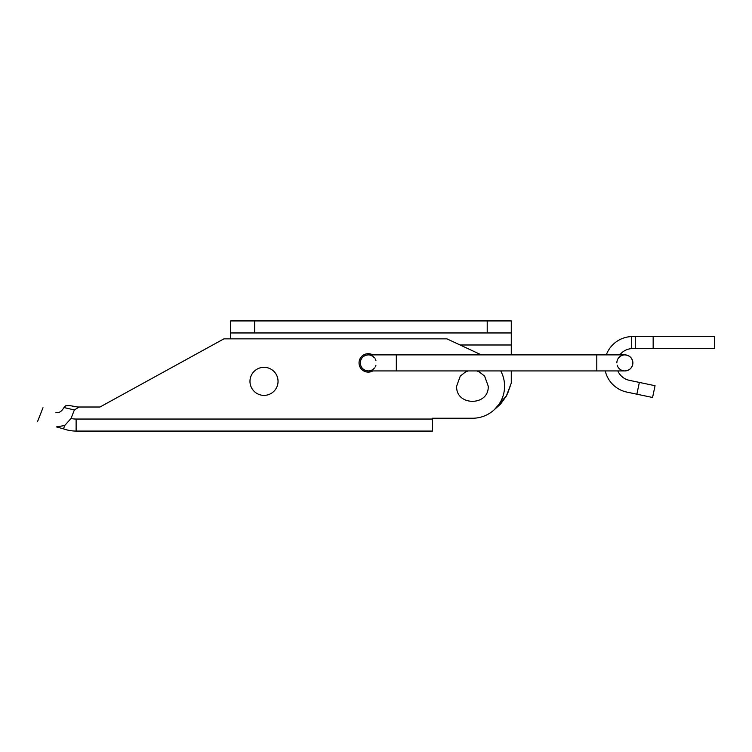 <?xml version="1.0" encoding="UTF-8"?>
<svg xmlns="http://www.w3.org/2000/svg" width="752" height="752" viewBox="0 0 752 752"><rect width="100%" height="100%" fill="white"/><g stroke="black" fill="none" stroke-linecap="round" stroke-linejoin="round"><path stroke-width="1.13" d="M639.35 382.42L655.048 385.71L652.576 397.488L636.878 394.198L639.35 382.42L629.321 380.324A16.036 16.036 0 0 1 617.862 370.924M605.257 370.924A28.068 28.068 0 0 0 626.848 392.093L636.878 394.198M619.864 354.888A16.036 16.036 0 0 1 631.633 348.618L631.633 336.576A28.068 28.068 0 0 0 606.281 354.888M631.633 336.576L714.4 336.558L714.4 348.59L631.633 348.618M249.974 381.349A14.034 14.034 0 0 1 264.008 367.314A14.034 14.034 0 0 1 278.043 381.349A14.034 14.034 0 0 1 264.008 395.383A14.034 14.034 0 0 1 249.974 381.349M481.327 354.888L446.942 338.851L223.917 338.851L99.988 407.011L78.095 407.011L79.176 407.011L74.373 409.943L64.014 407.556L65.64 405.817L69.87 405.563A24.055 24.055 0 0 0 70.133 405.657A24.055 24.055 19.7 0 1 69.87 405.563L65.64 405.817L64.023 407.528C61.457 411.682 58.769 413.309 55.939 412.434C38.972 406.259 38.972 406.259 55.939 412.434M63.506 428.847L56.419 426.901C31.894 419.823 31.894 419.823 56.419 426.901L64.719 425.51L63.506 428.847A36.886 36.886 0 0 0 76.121 431.075L432.409 431.075L76.121 431.075L76.121 419.043A24.863 24.863 0 0 1 70.998 418.507L64.719 425.51M432.409 431.075L432.409 418.244L472.5 418.244L432.409 418.244M74.918 406.804A24.055 24.055 0 0 1 72.342 406.315M359.033 362.906A9.221 9.221 0 0 0 372.804 370.924A9.221 9.221 0 0 1 359.033 362.906A9.221 9.221 0 0 1 372.804 354.888M77.776 407.011L70.133 405.657M500.729 370.924A32.073 32.073 0 0 1 472.5 418.244M74.373 409.943L70.998 418.507M487.211 320.925L254.665 320.925L254.665 332.957L487.211 332.957L487.211 320.925L511.275 320.925L511.275 354.888M507.44 393.992L511.275 383.078L506.651 395.505L494.496 409.511L500.531 404.078M500.691 403.909L506.322 396.097M506.331 396.078L511.275 383.078L511.275 370.924M230.61 338.851L230.61 320.925L254.665 320.925M511.275 332.957L487.211 332.957M254.665 332.957L230.61 332.957M367.625 370.905A8.018 8.018 -90 0 0 369.787 370.783A8.018 8.018 90 0 1 360.236 362.906A8.018 8.018 90 0 1 369.796 355.038L368.941 354.916M370.426 355.188A8.018 8.018 90 0 1 372.541 356.128A8.018 8.018 -90 0 0 370.426 355.188L372.56 356.147M374.477 357.858L373.255 356.645A8.018 8.018 90 0 1 374.468 357.849M375.934 360.603L375.154 358.826A8.018 8.018 90 0 1 375.925 360.593A8.018 8.018 90 0 0 375.21 358.92M624.226 370.905A8.018 8.018 -90 0 1 623.295 370.774A8.018 8.018 -90 0 0 632.883 362.906A8.018 8.018 -90 0 0 623.323 355.038M622.694 355.188A8.018 8.018 -90 0 0 620.569 356.138M619.845 356.645A8.018 8.018 -90 0 0 618.642 357.849M617.947 358.845A8.018 8.018 -90 0 0 617.185 360.593M596.797 370.924L396.323 370.924L396.323 354.888L596.797 354.888L596.797 370.924L624.865 370.924A8.018 8.018 -90 0 0 632.883 362.906A8.018 8.018 -90 0 0 624.865 354.888A8.018 8.018 -90 0 0 616.847 362.906M396.323 370.924L368.254 370.924C363.395 370.435 360.725 367.766 360.236 362.906A8.018 8.018 90 0 1 369.777 355.038A8.018 8.018 -90 0 0 360.236 362.906C360.725 358.055 363.395 355.386 368.254 354.888L396.323 354.888M370.435 355.188A8.018 8.018 90 0 1 372.494 356.1M373.302 356.674A8.018 8.018 90 0 1 374.449 357.82A8.018 8.018 -90 0 0 373.293 356.674M375.201 358.901A8.018 8.018 -90 0 1 375.925 360.575M375.173 366.967A8.018 8.018 90 0 0 375.925 365.228A8.018 8.018 -90 0 1 375.201 366.91M374.458 367.991A8.018 8.018 -90 0 1 373.293 369.147M372.503 369.711A8.018 8.018 -90 0 1 370.426 370.623A8.018 8.018 90 0 0 372.541 369.683M374.468 367.972A8.018 8.018 90 0 1 372.607 369.646M617.185 365.228A8.018 8.018 -90 0 0 617.947 366.976M618.642 367.972A8.018 8.018 -90 0 0 619.958 369.251A8.018 8.018 -90 0 1 618.576 367.897M620.569 369.683A8.018 8.018 -90 0 0 622.694 370.633A8.018 8.018 -90 0 1 620.513 369.646M617.166 365.171A8.018 8.018 -90 0 0 618.125 367.258M468.148 370.924L465.714 371.836L460.29 376.056L456.671 386.077C455.505 406.39 489.383 406.39 488.208 386.077L484.598 376.056L479.146 371.826L476.73 370.924M653.159 336.558L653.159 348.59M635.28 336.558L635.28 348.59M432.409 419.043L76.121 419.043M511.275 344.989L460.102 344.989M42.996 407.725L37.6 421.421M624.865 354.888C629.715 355.386 632.385 358.055 632.883 362.906C632.385 358.055 629.715 355.386 624.865 354.888L596.797 354.888M362.163 357.689L363.019 356.833M632.883 362.906C632.385 367.766 629.715 370.435 624.865 370.924C629.715 370.435 632.385 367.766 632.883 362.906M360.236 362.953L360.302 363.977M361.806 367.681L363.479 369.354M363.912 369.646L364.664 370.078"/></g></svg>

